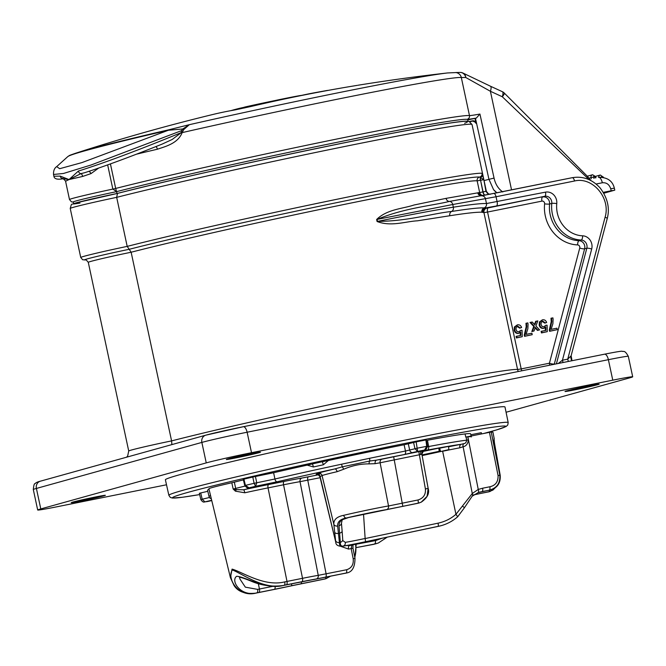 <?xml version="1.0" encoding="UTF-8"?>
<svg xmlns="http://www.w3.org/2000/svg" width="666" height="666" viewBox="0 0 666 666"><rect width="100%" height="100%" fill="white"/><g stroke="black" fill="none" stroke-linecap="round" stroke-linejoin="round"><path stroke-width="1" d="M117.482 193.415L116.675 197.352A40.002 1.124 167.9 0 0 70.23 208.441C72.161 202.056 70.288 205.553 75.832 202.93L117.482 193.415A196.836 5.511 -12.1 0 1 348.801 141.891A196.836 5.511 -12.1 0 1 464.593 123.277M472.81 120.987L469.896 121.803M469.189 121.512L472.627 120.829A3.172 2.88 -105.5 0 1 476.107 123.335L476.015 123.36A3.172 2.88 74.5 0 0 472.535 120.854L472.627 120.829M107.451 195.521A36.83 1.032 -12.1 0 1 117.058 193.49A197.469 5.528 -12.1 0 1 326.615 146.403A197.469 5.528 -12.1 0 1 467.649 121.237M80.003 203.055A36.189 1.016 -12.1 0 1 76.365 202.789A36.189 1.016 -12.1 0 1 105.744 195.896A36.189 1.016 -12.1 0 1 117.391 193.431M236.305 457.808A17.458 0.491 167.9 0 0 260.489 452.172A17.458 0.491 167.9 0 0 243.306 455.353A17.458 0.491 167.9 0 0 226.34 459.49A17.458 0.491 167.9 0 0 236.305 457.808M81.185 500.957A17.458 0.491 167.9 0 0 105.37 495.321A17.458 0.491 167.9 0 0 88.195 498.501A17.458 0.491 167.9 0 0 71.22 502.639A17.458 0.491 167.9 0 0 81.185 500.957M574.983 389.81A17.458 0.491 167.9 0 0 599.167 384.174A17.458 0.491 167.9 0 0 581.992 387.354A17.458 0.491 167.9 0 0 565.018 391.491A17.458 0.491 167.9 0 0 574.983 389.81M506.077 412.254L629.603 377.888A34.923 0.974 167.9 0 0 632.7 376.806A34.923 0.974 167.9 0 0 612.77 380.169L608.383 359.69L247.119 432.226L251.515 452.705A34.923 0.974 167.9 0 0 206.244 462.895L40.793 508.924A34.923 0.974 167.9 0 0 37.687 510.006A34.923 0.974 167.9 0 0 57.617 506.643L166.508 484.781M251.515 452.705L612.77 380.169M508.191 422.577L504.995 407.001A173.66 4.862 167.9 0 0 334.174 438.653A173.66 4.862 167.9 0 0 165.393 479.811L168.864 495.321A173.518 4.862 -12.1 0 1 409.174 439.294A173.518 4.862 -12.1 0 1 508.191 422.577L507.75 425.025L506.068 426.531L496.778 429.861L483.749 433.483M568.431 361.438A6.352 2.681 78.6 0 1 567.74 359.149L570.995 355.935A6.352 6.194 85.1 0 0 571.928 360.731M558.291 363.47L562.445 360.206L567.74 359.149L605.086 217.216C610.988 198.168 592.565 176.415 574.517 181.002L496.045 196.753L452.763 204.504L377.073 219.405L377.497 221.403C408.733 214.993 434.016 210.256 453.346 207.201C470.429 204.529 481.476 203.313 486.48 203.546L545.496 192.141A10.09 9.149 -105.5 0 1 556.768 203.596A28.005 25.383 74.5 0 0 582.658 235.814A10.09 9.149 -105.5 0 1 591.691 249.042L562.445 360.206A6.352 2.681 78.6 0 0 563.136 362.495M549.592 365.218L549.433 363.22A3.813 0.874 -165.3 0 0 554.312 364.011L554.237 364.285M544.105 328.138L543.348 328.405C541.167 328.546 539.776 327.431 539.177 325.058L539.418 321.969L542.39 319.83M546.653 322.502L545.354 322.91L542.757 321.12L541.183 322.361L541.058 324.542L542.057 326.407L543.972 326.815L545.695 325.316L547.077 325.191L547.277 331.66L542.032 332.717L541.716 331.252L545.879 330.419L545.754 326.864L543.856 328.196C541.708 328.338 540.342 327.239 539.751 324.9L539.993 321.861L542.49 319.813C544.497 319.514 545.887 320.404 546.653 322.502L544.805 323.135L542.041 321.378M543.972 326.815L545.695 325.316M547.277 331.66L541.466 332.933L541.125 331.343L545.304 330.511L545.196 327.497M551.098 329.345L556.942 328.196L557.259 329.662L549.575 331.31L549.3 330.02L551.223 321.72L550.998 318.24L552.447 317.948L552.922 317.882L553.096 319.297L552.897 323.734L551.082 329.37L556.942 328.196M534.49 324.434L535.664 321.32L537.812 320.92L535.922 325.957L539.585 329.886L537.462 330.419L534.881 327.664M539.585 329.886L537.995 330.203L535.372 327.406L534.024 331.002L531.818 331.551L533.741 326.44L530.011 322.452L532.251 322.036L534.873 324.833L536.222 321.237L535.664 321.32M526.057 334.374L531.901 333.225L532.217 334.69L524.533 336.338L524.259 335.048L526.182 326.74L525.965 323.268L527.405 322.977L527.88 322.91L528.055 324.325L527.855 328.763L526.04 334.399L531.901 333.225M519.064 333.158L518.315 333.433C516.125 333.574 514.735 332.459 514.135 330.086L514.377 326.998L517.349 324.858M521.62 327.53L520.312 327.938L517.723 326.14L516.142 327.389L516.025 329.57L517.024 331.435L518.939 331.843L520.654 330.344L522.036 330.219L522.244 336.688L516.991 337.745L516.683 336.28L520.837 335.448L520.72 331.893L518.814 333.225C516.674 333.366 515.301 332.267 514.71 329.928L514.951 326.889L517.449 324.841C519.455 324.542 520.845 325.433 521.62 327.53L519.763 328.163L516.999 326.407M518.939 331.843L520.654 330.344M522.244 336.688L516.433 337.962L516.092 336.372L520.263 335.531L520.154 332.525M85.689 259.915A36.83 1.032 -12.1 0 1 129.196 249.3L131.144 252.231A33.65 0.941 167.9 0 0 88.278 262.337L128.721 451.007A33.65 0.941 -12.1 0 1 171.587 440.9A194.297 5.445 -12.1 0 1 377.564 394.555A194.297 5.445 -12.1 0 1 517.582 369.513L483.949 212.629L481.909 212.229C477.072 211.988 466.367 213.162 449.8 215.742L417.424 220.821C405.577 221.403 390.967 226.948 377.073 221.487L376.648 219.489C387.004 209.207 402.83 208.766 414.061 204.995L446.07 198.36L479.662 192.516L477.156 180.852A194.297 5.445 167.9 0 0 337.287 205.852A194.297 5.445 167.9 0 0 131.144 252.231L171.587 440.9L171.886 444.597M70.23 208.441L80.736 257.467A40.002 1.124 -12.1 0 1 127.189 246.387A200.641 5.619 -12.1 0 1 339.668 198.701A200.641 5.619 -12.1 0 1 482.017 173.31L483.841 179.712L479.587 177.081A197.469 5.528 -12.1 0 0 338.511 202.273A197.469 5.528 -12.1 0 0 129.196 249.3L127.189 246.387L116.675 197.352A200.641 5.619 167.9 0 1 335.547 148.36A200.641 5.619 167.9 0 1 472.044 124.559L469.197 121.52C466.733 121.478 471.511 120.221 453.421 122.561C404.195 129.046 195.887 172.994 117.407 193.423M478.663 192.591A3.813 3.78 -96 0 0 482.758 195.579L483.133 195.521A3.813 3.805 -91.6 0 1 479.662 192.516L483.075 191.9L480.577 180.261L483.841 179.712L485.989 191.517M377.073 221.487L377.497 221.403C407.567 221.27 432.967 213.37 451.573 211.472C468.414 208.841 479.287 207.65 484.19 207.892L488.278 207.884L544.763 196.287L496.411 205.994A3.813 1.607 -101.4 0 0 497.136 201.848L496.045 196.753A3.813 1.607 -101.4 0 0 493.747 193.456A3.813 1.607 -101.4 0 0 493.722 193.456L449.417 201.432C431.643 205.786 404.562 207.925 377.073 219.405L376.648 219.489M482.908 212.412A3.813 3.78 97.2 0 1 485.78 207.884L496.411 205.994M484.981 195.171A3.813 1.607 -101.4 0 1 483.075 191.9L486.313 191.259A3.813 3.813 -64.9 0 0 488.419 193.906L488.419 193.906A3.813 3.813 -64.9 0 0 489.726 194.256M484.798 195.205A3.813 1.607 -101.4 0 1 482.9 191.933L480.577 180.261A3.172 1.34 78.6 0 1 480.644 177.414A3.172 2.772 -16.5 0 0 482.517 174.251M482.017 173.31A3.172 3.163 -79.8 0 1 479.587 177.081A3.172 3.163 100.2 0 0 477.156 180.852L480.402 180.295A3.172 1.34 78.6 0 1 480.527 177.322A3.172 2.864 -17.5 0 0 482.45 174.042M521.736 370.812A6.352 2.681 -101.4 0 1 521.187 368.897L549.433 363.22L579.745 248.035A2.381 2.165 74.5 0 0 577.613 244.913A35.714 32.368 -105.5 0 1 544.605 203.821A2.381 2.165 74.5 0 0 541.941 201.115L487.554 212.038L521.187 368.897L517.582 369.513A6.352 6.335 -80.3 0 0 518.364 371.486M557.259 329.662L550.141 331.085L549.883 329.886L551.798 321.578L551.59 318.148L550.998 318.24M551.59 318.148L552.922 317.882M551.798 321.578L551.223 321.72M549.883 329.886L549.3 330.02M550.141 331.085L549.575 331.31M539.993 321.861L539.418 321.969M539.751 324.9L539.177 325.058M543.856 328.255L543.348 328.405M545.879 330.419L545.304 330.511M541.716 331.252L541.125 331.343M542.032 332.717L541.466 332.933M542.757 321.12L542.257 321.328M545.354 322.91L544.805 323.135M536.222 321.237L537.812 320.92M534.024 331.002L532.434 331.318L534.332 326.282L530.652 322.352L530.011 322.452M530.652 322.352L532.251 322.036M534.332 326.282L533.741 326.44M532.434 331.318L531.818 331.551M537.995 330.203L537.462 330.419M532.217 334.69L525.099 336.114L524.841 334.915L526.764 326.606L526.548 323.176L525.965 323.268M526.548 323.176L527.88 322.91M526.764 326.606L526.182 326.74M524.841 334.915L524.259 335.048M525.099 336.114L524.533 336.338M514.951 326.889L514.377 326.998M514.71 329.928L514.135 330.086M518.814 333.283L518.315 333.433M520.837 335.448L520.263 335.531M516.683 336.28L516.092 336.372M516.991 337.745L516.433 337.962M517.723 326.14L517.216 326.357M520.312 327.938L519.763 328.163M496.836 192.832A22.219 20.138 -105.5 0 1 493.548 189.635L488.919 179.221L475.449 118.282L476.323 118.065A47.619 1.332 -12.1 0 1 467.049 119.339A197.469 5.528 -12.1 0 1 467.74 119.639L468.09 121.279M467.79 119.855L475.008 118.406L476.107 123.335M472.677 120.987L472.286 121.037A3.172 3.014 -97.2 0 1 472.527 120.996L475.074 122.111L476.015 123.36M98.759 167.999L91.017 173.601L82.576 176.465L69.031 179.57L65.784 181.135M357.226 85.373L351.232 86.355A1902.546 1724.291 74.5 0 0 251.24 106.427L234.981 109.923A1903.611 802.73 -101.4 0 0 212.529 114.569A1904.852 1904.852 0 0 0 75.458 153.297A200.316 5.611 -12.1 0 1 168.864 129.77L189.36 124.684L183.733 129.57L182.151 132.617C178.005 143.29 165.926 146.378 157.409 149.217A3.172 1.773 76.8 0 0 155.869 146.62M588.627 179.445A29.845 27.048 74.5 0 0 586.904 177.522L502.289 96.753A6.352 2.123 -65.2 0 0 502.372 91.7L490.467 86.222A6.352 2.131 114.6 0 1 490.401 91.275L465.767 77.497L461.322 77.522A200.641 5.619 167.9 0 0 182.151 132.617L181.169 132.734L181.468 130.669L91.076 165.001L63.52 173.46L53.513 174.475L53.896 176.249L60.206 176.115L69.031 179.57L78.355 171.07C103.854 163.12 138.128 150.308 181.177 132.634L182.143 132.484M56.693 166.617L59.674 168.698L81.868 162.612L168.356 130.261A201.573 5.644 167.9 0 0 67.799 156.593L56.693 166.617C54.454 168.065 53.388 170.687 53.513 174.475M110.423 163.886L115.684 188.445A200.641 5.619 -12.1 0 1 326.964 141.05A200.641 5.619 -12.1 0 1 469.472 115.568A44.447 1.249 167.9 0 0 479.936 114.053L494.055 178.072C495.412 184.207 498.326 188.836 502.772 191.958M182.526 131.127L181.468 130.669L182.809 128.971L168.356 130.261A3.172 1.532 77 0 1 168.864 129.77M460.298 72.419A6.352 6.344 -164.7 0 1 462.679 72.919A6.352 5.386 115.8 0 1 462.97 73.052A6.352 5.386 115.8 0 1 465.767 77.497A6.352 5.686 -92.7 0 0 459.906 72.427L455.719 72.544M490.268 86.164A6.352 2.131 114.6 0 1 490.467 86.222L462.97 73.052A6.352 6.352 0 0 0 459.906 72.427M60.206 176.115A3.172 3.047 78.3 0 0 62.945 178.655L69.031 179.57L80.886 173.66L84.69 172.702C104.662 166.309 130.478 156.776 162.129 144.106L172.178 139.477L181.169 132.734M78.355 171.07A3.172 2.647 72.5 0 0 80.886 173.66A3.172 1.773 -97 0 1 82.576 176.465M62.895 178.313L65.526 181.035L69.489 199.525A40.002 1.124 -12.1 0 1 112.845 189.094L107.651 164.877M183.733 129.57L182.809 128.971L189.36 124.684A194.947 5.461 -12.1 0 1 447.61 72.944A1904.852 1904.852 0 0 0 357.908 85.248M614.218 190.343L611.163 190.759L610.714 188.778C609.282 184.415 606.493 182.417 602.33 182.767A6.352 2.681 78.6 0 0 598.509 177.314L598.426 177.331A6.352 2.681 78.6 0 1 598.509 177.314C607.3 177.214 612.578 180.827 614.335 188.153L614.785 190.143L603.837 193.232M603.304 192.332L611.163 190.759M475.008 118.406L475.449 118.282M73.618 203.605L73.26 201.964A36.83 1.032 -12.1 0 1 116.658 191.625A197.469 5.528 -12.1 0 1 324.975 144.797A197.469 5.528 -12.1 0 1 467.049 119.339A3.172 3.163 -82.7 0 0 469.472 115.568L461.322 77.522A6.352 6.327 97.3 0 0 455.944 72.569L447.61 72.944M116.658 191.625L112.845 189.094L115.684 188.445L117.058 193.49M493.548 189.635L496.686 192.607M479.936 114.053L476.323 118.065M502.372 91.7A6.352 6.352 0 0 1 504.254 93.032A6.352 1.39 135.7 0 1 502.289 96.753L490.401 91.275L511.546 189.877M89.053 171.279A3.172 0.982 -123 0 1 91.017 173.601M63.745 178.813A3.172 3.139 -54.3 0 0 62.945 178.655M342.049 530.744A3.172 1.815 173.2 0 1 342.116 531.002L342.74 539.651A3.172 2.722 180 0 1 340.326 542.299L339.019 525.699C338.936 521.42 342.116 518.689 348.551 517.524A26.199 0.733 -12.1 0 1 385.381 509.881L418.206 503.221L421.228 502.164L418.373 503.138L418.065 499.958C423.426 498.243 425.865 494.563 425.399 488.927L418.806 451.59L423.318 450.99M342.74 539.651L342.815 540.576L345.279 542.349A3.172 2.889 81.4 0 1 343.123 546.078C341.167 546.403 340.234 545.146 340.326 542.299M348.676 517.499A3.172 1.79 -103.2 0 1 348.618 517.515L348.618 517.515A3.172 1.79 -103.2 0 1 348.551 517.524L346.295 517.998C340.293 519.139 337.412 521.794 337.645 525.99L339.41 542.49C339.385 545.312 340.309 546.578 342.182 546.278A3.172 2.914 81.6 0 1 341.974 546.32L350.957 544.721A3.172 1.865 79.1 0 1 350.89 544.73M419.438 502.897L348.618 517.515C340.251 520.537 342.765 518.897 341.442 523.101L341.442 523.101A3.172 2.547 177.8 0 1 339.019 525.699M345.279 542.349A23.11 0.649 167.9 0 0 365.135 538.478L365.567 541.708A26.282 0.733 -12.1 0 1 343.123 546.078L342.182 546.278A27.123 0.758 167.9 0 0 351.015 544.705L354.254 544.372L351.573 545.121A3.172 2.88 -105.5 0 1 349.916 544.921M376.215 543.731L356.535 547.544L373.817 544.313A3.172 2.173 79.4 0 1 373.743 544.33A3.172 2.173 79.4 0 1 373.659 544.338M387.171 537.179L378.321 543.006L373.817 544.313L378.221 543.04M356.526 547.51L373.984 544.247A3.172 2.173 -100.6 0 0 375.441 540.634L381.993 538.27M440.734 525.782L367.224 541.383L439.677 526.057M480.186 492.016L480.952 491.858A3.172 1.34 78.6 0 1 480.91 491.866A3.172 1.34 78.6 0 1 480.877 491.866L479.662 492.141M496.003 486.988L492.957 490.043L488.761 491.824A3.172 1.34 -101.4 0 0 489.543 490.134A3.172 1.34 78.6 0 1 489.518 490.134A3.172 1.34 78.6 0 1 489.477 490.143M365.135 538.553L438.128 523.151C444.955 521.669 450.89 518.714 455.944 514.302L457.692 516.758C452.522 521.253 446.62 524.325 439.985 525.982L437.803 526.498M438.128 523.151L438.436 526.331L365.567 541.708M365.135 538.478L363.536 514.185M418.206 503.221L386.505 509.607A27.789 0.774 167.9 0 0 346.295 517.998A3.172 1.948 -103.4 0 1 343.723 515.317A30.961 0.866 -12.1 0 1 388.528 505.969L418.065 499.958M339.41 542.49A3.172 2.731 178.5 0 1 335.589 540.576L333.832 524.25C333.633 519.622 336.929 516.649 343.723 515.317M341.974 546.32C337.887 546.22 335.806 544.855 335.756 542.216L320.105 476.506A32.11 0.899 167.9 0 0 319.896 476.665C317.907 474.317 316.983 473.526 317.133 474.3L317.982 474.217M351.573 545.121L345.737 545.695M357.126 543.714A3.172 2.88 74.5 0 0 357.309 543.672L349.234 545.712A3.172 1.34 -101.4 0 0 348.593 549.092L340.934 546.403M337.645 525.99A3.172 2.556 176.2 0 1 333.832 524.25L322.069 475.591L320.105 476.506A3.172 3.147 65 0 0 316.375 474.134L318.34 473.218A35.281 0.991 -12.1 0 1 334.848 468.931L342.182 466.841L369.738 461.03L376.665 460.114A35.281 0.991 -12.1 0 1 382.101 459.149L418.806 451.59M330.369 576.29L325.915 578.729L292.133 585.622A32.726 0.916 -12.1 0 1 274.35 589.352L258.833 592.474A32.726 0.916 -12.1 0 1 256.801 592.873C240.776 597.019 230.253 580.794 236.638 576.273C245.238 576.673 265.9 590.059 283.383 585.481A32.726 0.916 -12.1 0 1 285.481 585.056L300.999 581.942A32.726 0.916 -12.1 0 1 314.577 579.378L346.52 573.001M347.111 572.827L316.283 578.97A34.882 0.974 167.9 0 0 301.881 581.693L286.355 584.815A34.882 0.974 167.9 0 0 284.265 585.231C264.161 590.409 242.266 573.659 232.392 569.963C226.598 578.03 237.837 597.727 255.919 593.123A34.882 0.974 167.9 0 0 257.95 592.715L273.476 589.593A34.882 0.974 167.9 0 0 292.299 585.647L324.758 579.02A3.172 1.34 -101.4 0 0 324.8 579.012L325.175 578.904A3.172 1.34 -101.4 0 0 325.957 577.172M239.868 578.929L245.338 587.154L257.625 589.385A29.554 0.824 167.9 0 0 259.457 589.019L273.41 586.213M462.604 506.335A3.172 0.766 24.8 0 1 464.302 507.917L472.152 496.212A3.172 2.239 44 0 0 472.269 493.514L463.111 446.778A3.172 2.414 67.3 0 1 463.819 443.631C465.284 443.589 466.25 442.44 466.708 440.168L466.067 437.004L467.732 436.705L468.373 439.843C467.907 443.831 466.15 446.137 463.111 446.778L459.815 447.81A32.11 0.899 167.9 0 0 442.632 451.273L455.944 514.302L472.269 493.514L478.246 489.435L482.634 488.211A3.172 1.34 78.6 0 1 481.984 491.6L489.56 490.126C497.086 488.161 500.632 483.2 500.183 475.224L494.888 447.435L494.014 438.436A3.172 3.172 111.2 0 1 493.964 439.868M482.634 488.211L489.86 486.763C495.537 485.489 498.268 481.759 498.068 475.566L489.46 432.342L491.233 432.026L499.841 475.224C500.308 483.233 496.769 488.203 489.219 490.143L478.088 492.665M464.302 507.917L457.692 516.758M448.268 449.85L439.277 451.856L448.251 449.741M421.994 454.928L439.194 451.298L422.069 455.319M422.053 455.203L434.041 452.472L422.011 455.011M428.171 488.428L421.869 454.212L428.146 488.436L427.081 496.328L421.228 502.164C427.347 497.927 429.662 493.348 428.171 488.428L425.399 488.927M386.505 509.607A3.172 2.739 -99.4 0 0 388.528 505.969L380.103 462.787A3.172 2.722 80.6 0 1 382.101 459.149M421.853 454.27L380.103 462.787A32.11 0.899 167.9 0 0 375.149 463.669A3.172 2.223 79.5 0 1 376.665 460.114A131.327 3.68 167.9 0 1 404.603 454.478A3.172 1.582 -101.2 0 0 405.477 451.024L417.54 448.126A150.175 4.204 -12.1 0 1 426.723 446.337L427.497 446.237L426.723 446.345L425.907 440.043M255.827 593.14A3.172 1.523 -101.2 0 0 255.877 593.131C245.388 594.33 238.12 591.799 234.066 585.547L230.403 577.647L232.068 569.114C241.766 571.661 264.202 587.096 284.723 581.893A38.054 1.066 -12.1 0 1 287.004 581.435L302.522 578.313A38.054 1.066 -12.1 0 1 318.24 575.349L346.611 569.746A3.172 1.34 78.6 0 1 345.962 573.126L345.587 573.226A3.172 1.34 78.6 0 1 345.546 573.243A3.172 1.34 78.6 0 1 345.504 573.243M320.155 477.713L300.033 481.66A3.172 2.647 80.3 0 1 301.964 478.038L318.564 474.775M498.068 475.566L499.841 475.224A155.811 4.362 -12.1 0 1 500.183 475.224L493.906 439.918M473.676 494.905L490.284 491.408M489.86 486.763A3.172 1.34 78.6 0 1 489.219 490.143A143.115 4.004 167.9 0 1 489.56 490.126M489.46 432.342L467.832 436.68L478.246 489.435A3.172 1.332 70.2 0 1 478.013 492.707A3.172 1.332 70.2 0 1 477.922 492.723M459.815 447.81A3.172 2.098 79.3 0 1 461.205 444.289L463.819 443.631M423.343 450.974A3.172 3.155 -115.7 0 1 423.876 450.815M448.876 449.558L448.501 446.387L439.61 448.201L440.509 451.265M440.368 451.332L439.61 448.201M439.993 451.515L439.435 448.376M439.801 451.606L438.911 448.784M439.418 451.789L439.152 450.874M439.277 451.856L439.11 451.34M439.194 451.298L438.827 448.118L422.635 451.54M423.11 451.123A3.172 3.155 -115.7 0 1 423.509 450.89L423.509 450.89A3.172 3.155 -115.7 0 1 424.217 450.649L427.231 450.108A3.172 2.14 -100.6 0 0 428.654 446.545A134.499 3.771 -12.1 0 1 466.708 440.168L468.373 439.843M420.654 454.428A3.172 1.94 79.1 0 1 421.894 450.965L424.7 450.008C425.516 450.499 426.448 449.242 427.497 446.237L426.315 439.918M375.149 463.669L369.064 463.894C360.664 463.802 352.206 465.592 343.681 469.247L337.096 471.686A3.172 1.615 76.9 0 0 334.848 468.931A131.327 3.68 167.9 0 0 277.123 481.793L255.578 486.288L256.743 482.775L254.104 483.325L274.916 478.996A134.499 3.771 -12.1 0 1 341.641 464.194L369.513 458.316A134.499 3.771 -12.1 0 1 405.477 451.024L404.104 444.763L416.158 441.866A150.283 4.212 -12.1 0 1 425.541 440.043M243.265 479.337L244.763 485.572L245.421 485.381L249.051 487.837A147.003 4.121 167.9 0 1 255.578 486.288L254.104 483.325L252.797 477.047L255.436 476.498L256.743 482.775M211.688 500.274L204.912 501.864L202.189 499.184L200.924 499.525M207.784 501.473L211.763 500.574L207.784 501.473A147.003 4.121 167.9 0 1 204.912 501.864L204.612 501.914C203.48 502.48 202.223 501.689 200.832 499.542L209.449 497.502M473.767 494.838L488.761 491.824A143.115 4.004 167.9 0 1 488.428 491.941A3.172 1.34 78.6 0 1 488.386 491.949L488.386 491.949A3.172 1.34 78.6 0 1 488.353 491.958M491.233 432.026A156.585 4.387 -12.1 0 1 492.957 432.309L494.189 438.594A156.468 4.379 -12.1 0 0 494.014 438.436M421.836 454.154A3.172 3.147 -132.5 0 1 422.81 451.357A3.172 3.147 -132.5 0 1 422.818 451.357A3.172 3.147 -132.5 0 1 424.109 450.649M416.158 441.866L417.64 451.39A147.003 4.121 167.9 0 1 424.542 450.05L426.723 446.345M413.578 442.44L414.96 448.693L417.64 451.39L404.603 454.478M369.064 463.894A3.172 1.598 91.3 0 1 369.738 461.03A3.172 0.716 -101.7 0 0 369.513 458.316M343.681 469.247A3.172 0.916 66.2 0 0 342.182 466.841L341.641 464.194M244.763 485.572C246.861 487.87 248.243 488.636 248.918 487.862L255.061 486.746C257.251 486.363 257.093 486.488 254.587 487.104A3.172 2.123 -103.5 0 1 253.696 486.996M316.283 578.97A3.172 2.672 80.4 0 0 318.24 575.349L300.033 481.66A40.559 1.132 167.9 0 0 283.55 484.781L268.032 487.895A40.559 1.132 167.9 0 0 244.805 492.782L235.423 491.167L233.167 489.044L236.197 489.652A3.172 2.522 -104.2 0 1 235.681 488.419A134.499 3.771 -12.1 0 1 244.955 486.113M235.423 491.167A3.172 0.816 127.4 0 0 236.197 489.652L243.631 489.785A43.731 1.224 -12.1 0 1 268.673 484.515L284.199 481.401A43.731 1.224 -12.1 0 1 301.964 478.038M230.403 577.647L208.891 488.727A40.884 1.149 -12.1 0 1 231.81 482.75L233.167 489.044L235.681 488.419L234.332 482.151A134.615 3.771 167.9 0 1 243.398 479.895M244.805 492.782A3.172 0.516 77.6 0 0 243.631 489.785A131.327 3.68 167.9 0 1 254.587 487.104M471.42 436.913A134.557 3.771 167.9 0 0 467.757 436.829M427.539 446.761L428.654 446.545L427.464 440.251A134.615 3.771 167.9 0 1 465.084 433.932A134.39 3.763 167.9 0 1 470.587 433.849L471.178 436.014M413.012 452.614A3.172 2.722 -104.8 0 1 409.69 450.091L408.308 443.831M312.113 463.961L307.201 465.134L313.395 466.966A3.172 0.616 77.6 0 0 312.113 463.961A137.729 3.854 -12.1 0 1 322.336 461.721L328.355 460.497A134.615 3.771 167.9 0 1 404.104 444.763M255.436 476.498L273.609 472.727L274.916 478.996A3.172 1.565 -103 0 0 277.123 481.793M254.104 483.316A150.175 4.204 -12.1 0 0 245.421 485.381L243.923 479.154A150.283 4.212 -12.1 0 1 252.797 477.047M231.81 482.75L234.332 482.151M209.041 489.327A134.615 3.771 167.9 0 0 207.567 490.243L209.016 496.478A134.499 3.771 -12.1 0 1 210.539 495.546M207.809 491.292L200.707 492.948L202.189 499.184M200.707 492.948L199.342 493.29L200.832 499.533M481.576 433.924L481.318 432.675L470.837 434.748M466.067 437.004A134.557 3.771 167.9 0 0 465.742 437.038L465.084 433.932M322.336 461.721L323.376 464.776L328.355 460.497M307.201 465.134A134.615 3.771 167.9 0 0 273.609 472.727M230.927 110.639L233.108 109.998A1904.519 803.113 78.6 0 1 239.86 108.242L240.001 108.933M239.86 108.242A1904.727 1726.272 -105.5 0 1 244.422 107.234M318.306 92.091A1903.112 1724.807 -105.5 0 1 327.481 90.418A1904.519 803.113 -101.4 0 0 324.958 90.859A1904.852 1904.852 0 0 0 313.794 92.899A1904.685 803.188 78.6 0 1 318.306 92.091L318.331 92.208M248.335 106.244A1904.519 803.113 78.6 0 1 264.485 103.064A1903.112 1724.807 -105.5 0 1 273.601 101.074A1904.685 803.188 -101.4 0 0 259.415 103.821A1904.852 1904.852 0 0 0 248.335 106.244A1904.519 803.113 78.6 0 0 244.405 107.143L244.58 107.942M262.021 103.272A1904.36 1725.939 -105.5 0 1 275.491 100.458L275.591 100.916M275.491 100.458A1904.843 803.254 78.6 0 1 281.01 99.284A1904.843 803.254 78.6 0 1 291.342 97.344L291.392 97.552M291.342 97.344A1903.112 1724.807 -105.5 0 1 300.491 95.513L300.524 95.688M300.491 95.513A1904.843 803.254 -101.4 0 0 292.133 97.053A1904.852 1904.852 0 0 0 281.01 99.284M300.508 95.571A1904.36 1725.939 -105.5 0 1 302.456 95.205L302.472 95.296M302.456 95.205A1904.685 803.188 78.6 0 1 313.794 92.899M206.244 462.895L201.856 442.415A6.352 5.753 74.5 0 1 205.802 435.164A6.352 5.753 74.5 0 1 206.169 435.073A28.571 0.799 -12.1 0 1 243.207 426.74A6.352 2.681 78.6 0 1 243.29 426.723A6.352 2.681 78.6 0 1 247.119 432.226A34.923 0.974 167.9 0 0 201.856 442.415L36.397 488.444L40.793 508.924M243.365 426.706L604.47 354.204A6.352 2.681 78.6 0 1 604.545 354.187A6.352 2.681 78.6 0 1 608.383 359.69A34.923 0.974 167.9 0 1 628.313 356.327L632.7 376.806M36.397 488.444A34.923 0.974 167.9 0 0 33.3 489.527C33.725 485.323 34.307 483.366 35.048 483.658C35.906 482.65 37.671 481.826 40.343 481.193A6.352 5.753 74.5 0 0 36.397 488.444M579.745 248.035A3.813 0.874 -165.3 0 0 584.623 248.818L554.312 364.011M556.401 363.852L586.821 248.26A3.813 0.874 14.7 0 1 591.691 249.042M541.941 201.115A3.813 1.607 78.6 0 1 542.665 196.97A6.194 5.611 -105.5 0 1 549.583 203.996A31.901 28.913 74.5 0 0 579.07 240.701A6.194 5.611 -105.5 0 1 584.623 248.818L586.821 248.26A6.285 5.694 74.5 0 0 581.193 240.018A31.81 28.829 -105.5 0 1 551.789 203.421A6.285 5.694 74.5 0 0 544.763 196.287A3.813 1.607 -101.4 0 0 545.496 192.141M605.086 217.216A3.813 0.874 14.7 0 1 607.226 218.615L571.153 355.669L571.977 360.722M481.909 212.229A3.813 3.763 93 0 1 484.19 207.892A3.813 3.763 -86.9 0 0 486.48 203.546L485.456 198.793A3.813 3.763 -97.3 0 0 481.601 195.796A3.813 3.763 -97.2 0 1 477.738 192.799M446.07 198.36A3.813 3.13 -100.7 0 0 449.417 201.432A3.813 3.13 -100.7 0 1 452.763 204.504L453.346 207.201A3.813 3.13 -98.9 0 1 451.573 211.472A3.813 3.13 81.1 0 0 449.8 215.742M493.764 193.448L572.194 177.705A3.813 1.607 -101.4 0 1 572.211 177.697L482.942 195.546M544.605 203.821A3.813 0.633 -174.3 0 0 549.583 203.996L551.789 203.421A3.813 0.633 5.7 0 1 556.768 203.596M577.613 244.913A3.813 1.548 92.1 0 1 579.07 240.701L581.193 240.018A3.813 1.548 -87.9 0 0 582.658 235.814M574.517 181.002A3.813 1.607 -101.4 0 0 572.211 177.697C582.8 175.924 592.066 179.296 600.008 187.804C607.592 197.852 609.998 208.125 607.226 218.615M488.278 207.884A3.813 1.607 -101.4 0 0 487.554 212.038L483.949 212.629A3.813 3.796 109.6 0 1 486.838 208.117M536.213 328.296L535.655 328.488M484.049 180.569L494.055 178.072M157.409 149.217A200.641 5.619 167.9 0 0 136.63 154.146M602.33 182.767L596.128 184.007M591.266 178.771L591.025 177.631L589.094 178.172M594.88 178.038L594.621 176.848A0.633 0.574 74.5 0 0 593.922 176.34A0.633 0.574 74.5 0 0 593.489 177.073L591.025 177.631A2.539 2.298 -105.5 0 1 592.598 174.733L587.295 176.207M593.489 177.073L593.747 178.272M598.676 177.281A2.539 2.298 -105.5 0 1 600.316 175.025L595.612 176.332M603.254 177.014L602.347 177.139A0.633 0.574 74.5 0 0 601.215 177.064M595.537 176.723L594.621 176.848M614.335 188.153L610.714 188.778M587.287 176.398A1.906 0.416 135.7 0 1 587.495 176.407A1.906 0.416 135.7 0 1 586.904 177.522M354.72 557.051A18.49 7.801 -101.4 0 0 355.536 544.164M341.442 523.101L342.116 531.002A3.172 1.815 173.2 0 1 339.652 533.108L338.511 533.349A3.172 1.823 171.5 0 1 334.757 532.35M356.252 544.222L375.441 540.634M357.467 543.623A3.172 2.88 74.5 0 1 357.309 543.672L352.014 545.146A3.172 2.88 74.5 0 1 351.823 545.188L351.165 548.576L352.963 548.235L352.98 544.497M402.83 506.418L393.681 456.893M351.015 544.705A3.172 1.865 79.1 0 1 350.957 544.721L354.395 544.105M354.254 544.372A3.172 2.88 -105.5 0 1 353.047 544.33M346.611 569.746C351.581 568.131 353.779 564.46 353.188 558.741L351.165 548.576L348.593 549.092M353.188 558.741L354.995 558.391L352.963 548.235M258.3 583.582L259.457 589.019A3.172 1.34 -101.4 0 1 258.833 592.474M324.717 579.029A3.172 1.34 -101.4 0 0 324.758 579.02L304.254 583.141A3.172 1.34 -101.4 0 0 304.295 583.133M442.599 451.132L422.119 455.602M308.416 476.814A3.172 1.34 78.6 0 0 307.767 480.194L326.107 573.859A3.172 1.34 78.6 0 1 325.458 577.239M284.723 581.893A3.172 1.141 78.5 0 1 284.265 585.231L283.383 585.481A3.172 1.132 78.5 0 1 283.35 585.489A3.172 1.132 78.5 0 1 283.316 585.497M284.199 481.401A3.172 1.34 78.6 0 0 283.55 484.781L302.522 578.313A3.172 1.34 78.6 0 1 301.881 581.693M257.867 592.732A3.172 1.34 -101.4 0 0 257.909 592.723L255.877 593.131A3.172 1.523 -101.2 0 0 255.919 593.123L256.801 592.873A3.172 1.54 -101.2 0 0 257.625 589.385M274.35 589.352A3.172 1.34 -101.4 0 0 275.05 586.255M292.133 585.622A3.172 0.425 -102.3 0 1 291.367 583.874M300.757 583.807A3.172 1.34 -101.4 0 0 301.548 581.834M304.254 583.141L292.299 585.647M448.551 446.794A35.281 0.991 -12.1 0 1 461.205 444.289A131.327 3.68 167.9 0 0 427.231 450.108M337.096 471.686A32.11 0.899 167.9 0 0 322.069 475.591A3.172 3.147 65 0 0 318.34 473.218M320.895 473.792A35.281 0.991 -12.1 0 1 316.375 474.134M286.355 584.815A3.172 1.34 78.6 0 0 287.004 581.435L268.032 487.895A3.172 1.34 78.6 0 1 268.673 484.515M292.316 585.647L257.909 592.723A3.172 1.34 -101.4 0 0 257.95 592.715M232.068 569.114A3.172 2.88 74.5 0 0 232.392 569.963M323.376 464.776A134.557 3.771 167.9 0 0 313.395 466.966M483.674 433.499A170.346 4.77 167.9 0 0 443.689 435.839A170.346 4.77 167.9 0 0 227.472 482.334A170.346 4.77 167.9 0 0 199.65 494.58L182.259 497.286L172.419 498.06L170.271 497.377L168.864 495.321M37.687 510.006L33.3 489.527M490.409 194.247L488.419 193.906L486.347 191.292L472.044 124.559M88.278 262.337C86.297 259.923 85.373 259.107 85.506 259.898M80.736 257.467L82.659 259.765L85.764 259.923M628.313 356.327C624.566 349.533 623.576 352.064 622.094 351.257C621.769 351.09 618.548 351.398 604.545 354.187L243.29 426.723L205.802 435.164L40.343 481.193M128.721 451.007L127.656 456.035L126.532 457.217M53.896 176.249C54.262 178.904 57.226 179.762 62.787 178.821L64.552 179.237L63.586 178.729M67.799 156.593C70.346 155.128 67.166 156.202 75.458 153.297M595.953 177.822L595.712 176.665L592.598 174.733M603.504 177.314L600.316 175.025M69.489 199.525L71.42 201.823L73.285 202.089M504.254 93.032L587.495 176.407L590.909 180.528M354.861 557.733L356.227 543.972M387.187 537.171L378.321 543.006M500.208 475.249C500.732 483.358 497.169 488.32 489.518 490.134L480.91 491.866M239.885 578.995L239.602 577.305C238.661 577.189 239.793 576.506 250.965 581.093C261.305 585.539 272.103 587.004 283.35 585.489L346.711 572.943M346.703 572.951C352.172 572.052 354.936 567.199 354.995 558.391M335.739 542.132L319.896 476.665M493.981 440.534L494.189 438.594M472.152 496.212L478.013 492.707L480.694 491.883M489.885 491.541L473.668 494.905M421.869 454.212L423.509 450.89M248.918 487.862L255.96 486.596M209.016 496.478L209.798 497.96L211.363 498.934M207.601 501.515L204.612 501.914M422.552 450.591L424.708 450.008"/></g></svg>
